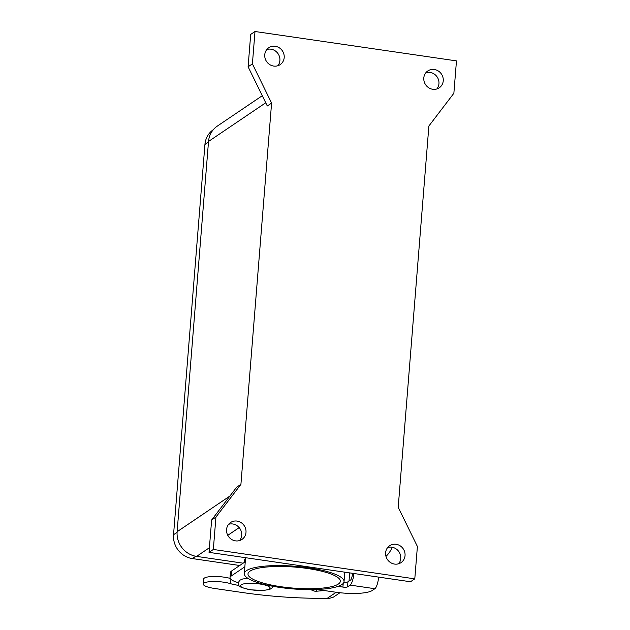 <?xml version="1.0" encoding="UTF-8"?>
<svg xmlns="http://www.w3.org/2000/svg" width="630" height="630" viewBox="0 0 630 630"><rect width="100%" height="100%" fill="white"/><g stroke="black" fill="none" stroke-linecap="round" stroke-linejoin="round"><path stroke-width="0.94" d="M238.864 585.372A16.679 3.796 4.6 0 1 230.548 583.671A15.931 3.622 -175.4 0 0 213.31 581.506A15.931 3.622 -175.4 0 0 203.262 584.057A15.931 3.622 -175.4 0 0 207.743 586.995A15.931 3.622 -175.4 0 0 214.523 588.459L242.802 592.586A129.701 29.5 -175.4 0 0 312.976 598.264L328.931 598.445L332.853 597.405A10.379 9.718 55.9 0 0 334.073 596.705L339.948 592.735M349.666 572.883L349.004 581.104M324.403 590.562L316.378 591.223A1.851 0.425 4.6 0 1 313.803 590.916L310.637 589.633M203.262 584.057L203.671 579.017A15.931 3.622 4.6 0 1 213.231 576.481A15.931 3.622 4.6 0 1 230.194 578.411M244.393 562.354L244.59 559.881A3.709 0.843 4.6 0 1 244.747 559.66L245.464 559.18M277.814 65.756A10.19 9.544 55.9 0 0 279.121 55.668A10.19 9.544 55.9 0 0 270.971 49.187A10.19 9.544 55.9 0 0 266.829 49.502M275.271 46.281A10.19 9.544 -124.1 0 1 283.87 54.086A10.19 9.544 -124.1 0 1 280.185 64.614A10.19 9.544 -124.1 0 1 273.68 66.063A10.19 9.544 -124.1 0 1 265.08 58.267A10.19 9.544 -124.1 0 1 268.766 47.73A10.19 9.544 -124.1 0 1 275.271 46.281M436.866 88.956A10.19 9.544 55.9 0 0 438.173 78.868A10.19 9.544 55.9 0 0 430.022 72.395A10.19 9.544 55.9 0 0 425.88 72.71M434.322 69.489A10.19 9.544 -124.1 0 1 442.922 77.285A10.19 9.544 -124.1 0 1 439.236 87.822A10.19 9.544 -124.1 0 1 432.731 89.271A10.19 9.544 -124.1 0 1 424.132 81.475A10.19 9.544 -124.1 0 1 427.817 70.938A10.19 9.544 -124.1 0 1 434.322 69.489M398.664 563.755A10.19 9.544 55.9 0 0 399.971 553.668A10.19 9.544 55.9 0 0 391.821 547.194A10.19 9.544 55.9 0 0 387.678 547.509M396.12 544.288A10.19 9.544 -124.1 0 1 404.72 552.085A10.19 9.544 -124.1 0 1 401.034 562.622A10.19 9.544 -124.1 0 1 394.53 564.07A10.19 9.544 -124.1 0 1 385.93 556.266A10.19 9.544 -124.1 0 1 389.616 545.737A10.19 9.544 -124.1 0 1 396.12 544.288M239.613 540.556A10.19 9.544 55.9 0 0 240.92 530.468A10.19 9.544 55.9 0 0 232.769 523.987A10.19 9.544 55.9 0 0 228.627 524.302M237.069 521.081A10.19 9.544 -124.1 0 1 245.668 528.877A10.19 9.544 -124.1 0 1 241.983 539.414A10.19 9.544 -124.1 0 1 235.478 540.863A10.19 9.544 -124.1 0 1 226.879 533.067A10.19 9.544 -124.1 0 1 230.564 522.53A10.19 9.544 -124.1 0 1 237.069 521.081M247.582 578.12A9.261 2.111 -175.4 0 0 247.141 578.324M341.885 584.561A50.03 11.379 4.6 0 1 286.382 588.278A50.03 11.379 4.6 0 1 244.306 573.591A50.03 11.379 4.6 0 1 246.456 570.646A50.03 11.379 4.6 0 1 301.959 566.921A50.03 11.379 4.6 0 1 344.035 581.616A50.03 11.379 4.6 0 1 341.885 584.561M307.613 568.52A46.321 10.537 4.6 0 1 340.342 581.317A46.321 10.537 4.6 0 1 280.736 586.688A46.321 10.537 4.6 0 1 248 573.891A46.321 10.537 4.6 0 1 307.613 568.52M239.739 565.496L192.355 558.582A21.491 20.128 -124.1 0 1 173.534 534.728L204.931 144.459A21.491 20.128 -124.1 0 1 213.279 129.725M262.269 95.713L217.279 126.126A22.231 20.829 55.9 0 0 208.522 141.451L177.124 531.72A22.231 20.829 55.9 0 0 196.591 556.392L243.148 563.188M248.102 66.78L267.293 105.974L271.593 103.068L240.92 484.344L236.62 487.25L211.633 519.994L209.026 552.368L410.492 581.758L414.792 578.852L417.399 546.478L398.207 507.284L428.88 126.008L453.868 93.264L456.466 60.889L255 31.5L252.402 63.874L248.102 66.78L250.701 34.406L255 31.5M252.402 63.874L271.593 103.068M240.92 484.344L215.932 517.088L211.633 519.994M215.932 517.088L213.334 549.462L209.026 552.368M213.334 549.462L414.792 578.852M317.063 589.491L335.388 592.161A29.649 6.741 4.6 0 0 372.267 590.475L374.866 588.719A10.379 2.764 -81.7 0 0 378.646 577.111M353.902 573.505A10.379 2.764 98.3 0 1 350.123 585.105L347.524 586.861L347.933 581.829L350.532 580.072A5.19 1.378 -81.7 0 0 352.438 574.017L352.501 573.3M238.187 582.648A25.94 5.898 4.6 0 1 230.021 577.6L230.43 572.568A25.94 5.898 4.6 0 1 231.541 571.032L245.259 561.763M343.948 582.12A3.709 0.843 -175.4 0 0 347.933 581.829M338.074 586.365L342.917 587.073A3.709 0.843 -175.4 0 0 347.524 586.861M230.021 577.6A25.94 5.898 4.6 0 1 231.139 576.072L244.85 566.803M392.207 547.257A29.649 27.767 -124.1 0 1 385.969 556.408M326.986 598.5L336.192 592.279M230.548 583.671L230.903 579.309M244.542 562.251L244.747 559.66M313.803 590.916L313.913 589.593M316.378 591.223L316.512 589.515M259.599 583.963A14.821 3.371 -175.4 0 0 241.164 584.813A14.821 3.371 -175.4 0 0 251 589.782A14.821 3.371 -175.4 0 0 269.443 588.94A14.821 3.371 -175.4 0 0 259.599 583.963M173.534 534.728L177.085 532.326M192.355 558.582L195.788 556.266M204.931 144.459L208.475 142.065M265.734 102.777L208.522 141.451M229.918 496.03L177.124 531.72M239.18 527.609L227.769 535.327M209.404 547.738L196.591 556.392M374.866 588.719L350.123 585.105M342.917 587.073L343.208 583.419M231.139 576.072L231.541 571.032M272.869 585.75C271.861 588.546 272.262 589.326 262.978 590.444L250.827 589.83C237.919 586.987 238.959 586.388 238.14 582.963L239.77 580.246L242.637 579.009L247.826 578.285M244.306 573.591L245.582 557.7M344.035 581.616L344.799 572.174"/></g></svg>
